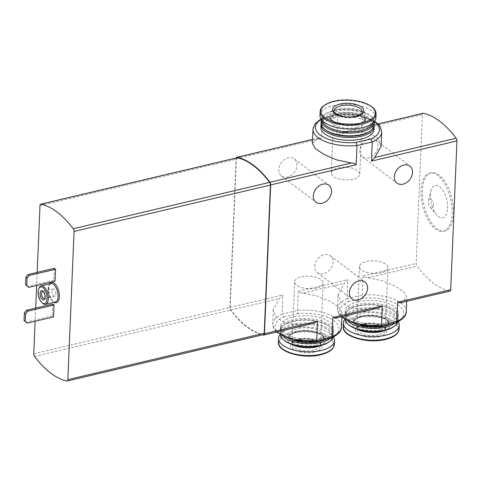 <?xml version="1.0" encoding="UTF-8"?>
<svg xmlns="http://www.w3.org/2000/svg" width="481" height="481" viewBox="0 0 481 481"><rect width="100%" height="100%" fill="white"/><g stroke="black" fill="none" stroke-linecap="round" stroke-linejoin="round"><path stroke-width="0.36" stroke-dasharray="2.4 1.8" d="M378.601 307.96L362.644 309.295L349.741 307.521L340.975 302.302L338.119 294.414L344.51 283.231L347.775 279.593L346.975 298.755A34.404 15.218 2.4 0 0 337.524 308.646A34.404 15.218 2.4 0 0 342.009 316.606M406.271 311.526A34.404 15.218 2.4 0 0 362.259 295.148L363.059 275.986C364.189 277.158 365.794 277.729 367.875 277.711L382.413 280.784L395.16 286.213L403.896 292.159L406.866 297.294L399.976 302.91M357.984 301.701A26.575 11.754 2.4 0 0 345.256 311.099A26.575 11.754 2.4 0 0 358.592 321.969A26.575 11.754 2.4 0 0 385.63 322.721A26.575 11.754 2.4 0 0 398.358 313.323A26.575 11.754 2.4 0 0 385.022 302.459A26.575 11.754 2.4 0 0 357.984 301.701M380.928 326.352L395.989 322.793M380.483 326.154A32.035 14.165 2.4 0 1 344.474 318.675A32.035 14.165 2.4 0 1 348.394 301.755L346.975 298.755L362.259 295.148L363.131 298.274A32.035 14.165 2.4 0 1 399.14 305.754A32.035 14.165 2.4 0 1 395.22 322.667M377.351 308.195L335.93 317.983L342.081 312.608L339.117 307.473L330.405 301.533L317.628 296.098L303.096 293.019C301.022 293.043 299.416 292.466 298.274 291.294L297.474 310.455L298.346 313.582A32.035 14.165 -177.6 0 1 334.355 321.061A32.035 14.165 -177.6 0 1 330.435 337.981L331.205 338.101M313.816 323.268L297.859 324.597L284.938 322.829L276.196 317.622L273.334 309.728L279.726 298.539L282.99 294.907L282.191 314.069L297.474 310.455A34.404 15.218 -177.6 0 1 341.486 326.839M320.845 338.029A26.575 11.754 -177.6 0 1 293.807 337.277A26.575 11.754 -177.6 0 1 280.471 326.413A26.575 11.754 -177.6 0 1 307.515 315.783A26.575 11.754 -177.6 0 1 333.573 328.637A26.575 11.754 -177.6 0 1 320.845 338.029M236.249 157.966A2.375 1.142 -103.3 0 0 236.135 158.67L229.9 307.455A2.375 1.142 -103.3 0 0 230.676 310.131A104.401 50.216 -103.3 0 0 262.488 334.866M312.969 129.197A34.404 15.218 -177.6 0 1 322.426 119.306L321.621 138.468L319.264 137.819L318.524 138.053L312.373 143.428M381.722 132.077A34.404 15.218 -177.6 0 0 337.71 115.693L322.426 119.306L323.256 117.929L338.756 114.568L337.71 115.693L336.904 134.854L422.39 114.652L416.155 263.438A2.375 1.142 -103.3 0 0 416.931 266.119A104.401 50.216 -103.3 0 0 449.771 291.077L400.715 302.669M314.808 266.36A10.678 8.081 -52.8 0 1 320.623 256.313A10.678 8.081 -52.8 0 1 330.381 255.706A10.678 8.081 -52.8 0 1 330.351 269.101A10.678 8.081 -52.8 0 1 317.454 272.709A10.678 8.081 -52.8 0 1 314.808 266.36M296.993 165.314A10.678 8.081 127.2 0 0 294.342 158.964A10.678 8.081 127.2 0 0 281.445 162.572A10.678 8.081 127.2 0 0 281.421 175.968A10.678 8.081 127.2 0 0 291.179 175.361A10.678 8.081 127.2 0 0 296.993 165.314M377.976 146.176A10.678 8.081 127.2 0 0 375.324 139.827A10.678 8.081 127.2 0 0 362.427 143.44A10.678 8.081 127.2 0 0 362.403 156.83A10.678 8.081 127.2 0 0 372.156 156.223A10.678 8.081 127.2 0 0 377.976 146.176M381.12 146.308L378.27 138.42L369.516 133.207L356.607 131.427L341.889 132.528L340.638 132.762L336.904 134.854M374.272 121.687A32.035 14.165 -177.6 0 0 338.756 114.568L338.269 114.382M423.082 113.282A2.375 1.142 -103.3 0 0 422.39 114.652M447.583 208.165A16.576 7.973 -103.3 0 0 440.806 187.843A16.576 7.973 -103.3 0 0 430.862 191.125A16.576 7.973 -103.3 0 0 436.411 214.61A16.576 7.973 -103.3 0 0 447.583 208.165M453.523 213.666A29.894 14.382 -103.3 0 0 446.687 184.494A29.894 14.382 -103.3 0 0 431.096 172.751A29.894 14.382 -103.3 0 0 423.977 205.153A29.894 14.382 -103.3 0 0 444.847 230.94A29.894 14.382 -103.3 0 0 453.523 213.666M52.802 304.046L52.303 315.951L53.541 316.889M54.299 268.326L53.8 280.231L55.038 281.169M37.193 272.366L36.64 285.516M35.696 308.087L35.143 321.236M452.104 214.003A29.894 14.382 -103.3 0 0 445.268 184.83A29.894 14.382 -103.3 0 0 429.677 173.088A29.894 14.382 -103.3 0 0 422.558 205.489A29.894 14.382 -103.3 0 0 443.428 231.277A29.894 14.382 -103.3 0 0 452.104 214.003M237.061 157.78A2.375 1.142 -103.3 0 0 236.369 159.151L230.158 307.347A2.375 1.142 -103.3 0 0 230.94 310.035A104.401 50.216 -103.3 0 0 263.275 334.614A2.375 1.142 -103.3 0 0 263.534 334.614M39.129 287.945A9.494 4.563 -103.3 0 0 42.779 303.391M44.901 298.28A3.716 1.786 -103.3 0 0 45.13 297.877A3.716 1.786 -103.3 0 0 45.394 296.549A3.716 1.786 -103.3 0 0 43.699 291.829A3.716 1.786 -103.3 0 0 43.314 291.564M55.856 294.077A3.716 1.786 -103.3 0 0 55.002 290.446A3.716 1.786 -103.3 0 0 53.066 288.985A3.716 1.786 -103.3 0 0 52.176 293.019A3.716 1.786 -103.3 0 0 54.774 296.224A3.716 1.786 -103.3 0 0 55.856 294.077M53.8 280.231L27.483 286.448M52.303 315.951L25.986 322.168M433.351 205.399A4.744 2.285 -103.3 0 0 431.415 199.579A4.744 2.285 -103.3 0 0 428.565 200.517A4.744 2.285 -103.3 0 0 430.152 207.239A4.744 2.285 -103.3 0 0 433.351 205.399M320.881 127.399A26.575 11.754 -177.6 0 1 347.925 116.769A26.575 11.754 -177.6 0 1 373.984 129.623M316.143 341.66L315.698 341.462L330.435 337.981M315.698 341.462A32.035 14.165 -177.6 0 1 279.689 333.982A32.035 14.165 -177.6 0 1 283.61 317.069L282.191 314.069A34.404 15.218 -177.6 0 0 272.739 323.953A34.404 15.218 -177.6 0 0 277.224 331.914M319.961 115.428A28 12.386 -177.6 0 1 348.454 104.233A28 12.386 -177.6 0 1 375.908 117.773M356.908 127.375A17.556 7.768 -177.6 0 1 339.039 126.876A17.556 7.768 -177.6 0 1 330.231 119.697A17.556 7.768 -177.6 0 1 348.1 112.668A17.556 7.768 -177.6 0 1 365.32 121.164A17.556 7.768 -177.6 0 1 356.908 127.375M322.294 120.695A25.625 11.334 -177.6 0 1 325.733 113.913A25.625 11.334 -177.6 0 1 348.25 109.103A25.625 11.334 -177.6 0 1 370.28 115.777A25.625 11.334 -177.6 0 1 373.142 122.829M321.266 119.45A26.575 11.754 -177.6 0 1 324.879 114.52A26.575 11.754 -177.6 0 1 348.232 109.536A26.575 11.754 -177.6 0 1 371.079 116.456A26.575 11.754 -177.6 0 1 374.272 121.675M321.067 122.932A26.575 11.754 -177.6 0 1 348.112 112.301A26.575 11.754 -177.6 0 1 374.176 125.156M325.078 129.545A25.625 11.334 -177.6 0 1 325.547 118.374A25.625 11.334 -177.6 0 1 348.064 113.57A25.625 11.334 -177.6 0 1 370.093 120.244A25.625 11.334 -177.6 0 1 369.624 131.415M321.104 123.785A26.575 11.754 -177.6 0 1 324.693 118.987A26.575 11.754 -177.6 0 1 348.046 114.003A26.575 11.754 -177.6 0 1 370.893 120.923A26.575 11.754 -177.6 0 1 374.068 126.004M381.571 326.226A26.575 11.754 -177.6 0 1 379.112 326.521M363.329 325.859A26.575 11.754 -177.6 0 1 348.352 319.799A26.575 11.754 -177.6 0 1 345.142 313.865A26.575 11.754 -177.6 0 1 372.186 303.234A26.575 11.754 -177.6 0 1 398.244 316.089A26.575 11.754 -177.6 0 1 394.546 321.735A26.575 11.754 -177.6 0 1 389.075 324.453M356.463 324.447A25.625 11.334 -177.6 0 1 349.146 320.478A25.625 11.334 -177.6 0 1 349.615 309.307A25.625 11.334 -177.6 0 1 372.132 304.503A25.625 11.334 -177.6 0 1 394.161 311.177A25.625 11.334 -177.6 0 1 393.692 322.348A25.625 11.334 -177.6 0 1 390.614 324.092M348.298 321.518A26.575 11.754 -177.6 0 1 345.069 315.566A26.575 11.754 -177.6 0 1 348.761 309.92A26.575 11.754 -177.6 0 1 372.114 304.936A26.575 11.754 -177.6 0 1 394.961 311.856A26.575 11.754 -177.6 0 1 398.172 317.791A26.575 11.754 -177.6 0 1 394.979 323.058M345.093 319.781A26.575 11.754 -177.6 0 1 344.949 318.332A26.575 11.754 -177.6 0 1 371.993 307.696A26.575 11.754 -177.6 0 1 398.058 320.556A26.575 11.754 -177.6 0 1 397.793 321.987M348.959 324.946A25.625 11.334 -177.6 0 1 371.945 308.97A25.625 11.334 -177.6 0 1 393.506 326.809M380.603 327.236A17.556 7.768 -177.6 0 1 362.734 326.737A17.556 7.768 -177.6 0 1 353.926 319.558A17.556 7.768 -177.6 0 1 371.795 312.536A17.556 7.768 -177.6 0 1 389.009 321.025A17.556 7.768 -177.6 0 1 380.603 327.236M344.63 319.486A28 12.386 -177.6 0 1 371.825 311.748A28 12.386 -177.6 0 1 398.28 321.735M379.184 336.688A15.663 6.926 -177.6 0 1 355.393 330.134A15.663 6.926 -177.6 0 1 378.541 324.669A15.663 6.926 -177.6 0 1 379.184 336.688M316.787 341.54A26.575 11.754 -177.6 0 1 314.327 341.829M298.545 341.167A26.575 11.754 -177.6 0 1 283.568 335.113A26.575 11.754 -177.6 0 1 280.357 329.172A26.575 11.754 -177.6 0 1 307.401 318.542A26.575 11.754 -177.6 0 1 333.459 331.397A26.575 11.754 -177.6 0 1 329.762 337.049A26.575 11.754 -177.6 0 1 324.29 339.766M291.678 339.754A25.625 11.334 -177.6 0 1 284.361 335.786A25.625 11.334 -177.6 0 1 284.83 324.621A25.625 11.334 -177.6 0 1 307.347 319.811A25.625 11.334 -177.6 0 1 329.377 326.485A25.625 11.334 -177.6 0 1 328.908 337.656A25.625 11.334 -177.6 0 1 325.829 339.4M283.513 336.826A26.575 11.754 -177.6 0 1 280.285 330.874A26.575 11.754 -177.6 0 1 283.976 325.228A26.575 11.754 -177.6 0 1 307.329 320.244A26.575 11.754 -177.6 0 1 330.176 327.164A26.575 11.754 -177.6 0 1 333.387 333.099A26.575 11.754 -177.6 0 1 330.194 338.371M280.309 335.089A26.575 11.754 -177.6 0 1 280.17 333.64A26.575 11.754 -177.6 0 1 307.209 323.01A26.575 11.754 -177.6 0 1 333.273 335.864A26.575 11.754 -177.6 0 1 333.008 337.301M284.175 340.253A25.625 11.334 -177.6 0 1 307.161 324.278A25.625 11.334 -177.6 0 1 328.721 342.123M315.819 342.544A17.556 7.768 -177.6 0 1 297.949 342.051A17.556 7.768 -177.6 0 1 289.141 334.866A17.556 7.768 -177.6 0 1 307.01 327.844A17.556 7.768 -177.6 0 1 324.224 336.339A17.556 7.768 -177.6 0 1 315.819 342.544M279.846 334.794A28 12.386 -177.6 0 1 307.04 327.056A28 12.386 -177.6 0 1 333.495 337.043M314.4 352.002A15.663 6.926 -177.6 0 1 290.608 345.448A15.663 6.926 -177.6 0 1 313.756 339.977A15.663 6.926 -177.6 0 1 314.4 352.002M352.952 179.215A14.238 6.295 -177.6 0 1 338.468 178.812A14.238 6.295 -177.6 0 1 331.319 172.992A14.238 6.295 -177.6 0 1 345.809 167.292A14.238 6.295 -177.6 0 1 359.77 174.182A14.238 6.295 -177.6 0 1 352.952 179.215M381.102 272.769A14.238 6.295 -177.6 0 1 366.618 272.366A14.238 6.295 -177.6 0 1 359.469 266.54A14.238 6.295 -177.6 0 1 373.959 260.846A14.238 6.295 -177.6 0 1 387.92 267.731A14.238 6.295 -177.6 0 1 381.102 272.769M316.318 288.077A14.238 6.295 -177.6 0 1 301.834 287.674A14.238 6.295 -177.6 0 1 294.685 281.854A14.238 6.295 -177.6 0 1 309.175 276.154A14.238 6.295 -177.6 0 1 323.136 283.044A14.238 6.295 -177.6 0 1 316.318 288.077M348.394 301.755L363.131 298.274M283.61 317.069L298.346 313.582M229.9 307.455L282.99 294.907M236.135 158.67L321.621 138.468M363.059 275.986L416.155 263.438M298.274 291.294L347.775 279.593M230.676 310.131L279.726 298.539M303.096 293.019L344.51 283.231M263.516 335.095L312.566 323.503M367.875 277.711L416.931 266.119M341.889 132.528L378.072 123.978M312.542 139.466L318.524 138.053M49.699 283.85A10.438 5.02 -103.3 0 0 49.032 293.759A10.438 5.02 -103.3 0 0 54.064 302.321M39.989 205.555L236.369 159.151M66.895 381.024L263.275 334.614M34.56 356.445L230.94 310.035M33.778 353.757L230.158 307.347M50.926 283.562A9.494 4.563 -103.3 0 0 48.665 293.849A9.494 4.563 -103.3 0 0 55.291 302.032L53.409 301.485C52.543 301.623 51.136 299.098 49.188 293.915L48.84 286.832C49.2 285.029 49.898 283.94 50.926 283.562M321.266 119.462A32.035 14.165 -177.6 0 1 324.02 118.055M320.118 111.712A28 12.386 -177.6 0 1 348.611 100.517A28 12.386 -177.6 0 1 376.064 114.057M357.81 124.11A18.981 8.393 -177.6 0 1 328.968 116.161A18.981 8.393 -177.6 0 1 357.022 109.536A18.981 8.393 -177.6 0 1 357.81 124.11M357.016 124.819A17.556 7.768 -177.6 0 1 339.147 124.326A17.556 7.768 -177.6 0 1 330.339 117.142A17.556 7.768 -177.6 0 1 348.208 110.119A17.556 7.768 -177.6 0 1 365.422 118.615A17.556 7.768 -177.6 0 1 357.016 124.819M380.495 329.786A17.556 7.768 -177.6 0 1 362.626 329.293A17.556 7.768 -177.6 0 1 353.818 322.108A17.556 7.768 -177.6 0 1 371.687 315.085A17.556 7.768 -177.6 0 1 388.907 323.581A17.556 7.768 -177.6 0 1 380.495 329.786M357.046 329.178A18.981 8.393 -177.6 0 1 358.363 317.544A18.981 8.393 -177.6 0 1 384.758 318.65A18.981 8.393 -177.6 0 1 385.095 330.357M343.175 326.665A28 12.386 -177.6 0 1 371.669 315.464A28 12.386 -177.6 0 1 399.128 329.01M385.275 339.436A27.213 12.037 -177.6 0 1 343.927 328.042A27.213 12.037 -177.6 0 1 384.151 318.542A27.213 12.037 -177.6 0 1 385.275 339.436M315.71 345.099A17.556 7.768 -177.6 0 1 297.847 344.6A17.556 7.768 -177.6 0 1 289.033 337.421A17.556 7.768 -177.6 0 1 306.902 330.393A17.556 7.768 -177.6 0 1 324.122 338.889A17.556 7.768 -177.6 0 1 315.71 345.099M292.262 344.486A18.981 8.393 -177.6 0 1 293.578 332.852A18.981 8.393 -177.6 0 1 319.973 333.958A18.981 8.393 -177.6 0 1 320.31 345.665M278.391 341.973A28 12.386 -177.6 0 1 306.884 330.772A28 12.386 -177.6 0 1 334.343 344.318M320.49 354.744A27.213 12.037 -177.6 0 1 279.142 343.356A27.213 12.037 -177.6 0 1 319.366 333.85A27.213 12.037 -177.6 0 1 320.49 354.744M359.77 174.182L362.373 112.097A14.238 6.295 -177.6 0 1 355.555 117.13A14.238 6.295 -177.6 0 1 341.065 116.727A14.238 6.295 -177.6 0 1 333.922 110.901L331.319 172.992M378.499 334.854A14.238 6.295 -177.6 0 1 364.015 334.451A14.238 6.295 -177.6 0 1 356.872 328.625A14.238 6.295 -177.6 0 1 371.356 322.931A14.238 6.295 -177.6 0 1 385.317 329.822A14.238 6.295 -177.6 0 1 378.499 334.854M313.714 350.162A14.238 6.295 -177.6 0 1 299.23 349.759A14.238 6.295 -177.6 0 1 292.087 343.939A14.238 6.295 -177.6 0 1 306.571 338.239A14.238 6.295 -177.6 0 1 320.532 345.13A14.238 6.295 -177.6 0 1 313.714 350.162M341.883 317.412L339.171 314.303L337.524 308.646L338.119 294.414M406.698 301.316L406.866 297.294M342.081 312.608L341.913 316.63M273.334 309.728L272.739 323.953L274.386 329.617L276.437 332.1M338.311 114.346L358.339 115.278L374.615 121.236M340.638 132.762L378.018 123.93M312.542 139.406L319.264 137.819M431.096 172.751L429.677 173.088M444.847 230.94L443.428 231.277M43.699 291.829L42.887 291.137M45.13 297.877L44.715 298.857M53.066 288.985L42.605 291.462M54.774 296.224L44.312 298.695M430.152 207.239L436.411 214.61M428.565 200.517L430.862 191.125M323.106 117.947L320.959 118.987M323.25 117.905L338.263 114.352M362.403 156.83L396.963 183.099M375.324 139.827L409.884 166.101M281.421 175.968L315.981 202.236M294.342 158.964L328.902 185.239M317.454 272.709L352.014 298.978M330.381 255.706L364.941 281.98M330.231 119.697L330.339 117.142L331.505 119.649L334.157 121.609C337.464 123.815 347.637 126.136 357.425 124.002C364.003 122.21 364.887 120.094 364.875 120.1L365.422 118.615L365.32 121.164M325.733 113.913L324.879 114.52M370.28 115.777L371.079 116.456M325.547 118.374L324.693 118.987M370.093 120.244L370.893 120.923M345.256 311.099L345.142 313.865M398.358 313.323L398.244 316.089M393.692 322.348L394.546 321.735M349.146 320.478L348.352 319.799M349.615 309.307L348.761 309.92M394.161 311.177L394.961 311.856M345.069 315.566L344.949 318.332M398.172 317.791L398.058 320.556M353.926 319.558L353.818 322.108L355.188 319.709C355.958 318.885 359.042 316.714 366.859 315.957C376.659 315.638 383.628 317.352 387.758 321.092L388.907 323.581L389.009 321.025M280.471 326.413L280.357 329.172M333.573 328.637L333.459 331.397M328.908 337.656L329.762 337.049M284.361 335.786L283.568 335.113M284.83 324.621L283.976 325.228M329.377 326.485L330.176 327.164M280.285 330.874L280.17 333.64M333.387 333.099L333.273 335.864M289.141 334.866L289.033 337.421L290.404 335.023C291.173 334.199 294.258 332.028 302.074 331.271C311.874 330.952 318.843 332.66 322.973 336.405L324.122 338.889L324.224 336.339M359.469 266.54L356.872 328.625L357.96 326.785C358.339 325.739 361.484 324.741 367.4 323.791C375.408 323.551 381.078 324.922 384.403 327.91L385.317 329.822L387.92 267.731M294.685 281.854L292.087 343.939L293.176 342.099C293.554 341.047 296.699 340.049 302.615 339.099C310.624 338.858 316.294 340.229 319.618 343.224L320.532 345.13L323.136 283.044"/><path stroke-width="0.72" d="M342.009 316.606A34.404 15.218 2.4 0 0 381.535 325.03L382.335 305.868L378.601 307.96L335.197 318.218L332.834 317.562L332.034 336.724L331.205 338.101M449.771 291.077A2.375 1.142 -103.3 0 0 450.024 291.077L399.976 302.904L397.619 302.254L450.715 289.706L456.95 140.927A2.375 1.142 -103.3 0 0 456.174 138.245A104.401 50.216 -103.3 0 0 423.334 113.282A2.375 1.142 -103.3 0 0 423.082 113.282L378.018 123.93M395.989 322.793L396.819 321.416L397.619 302.254M406.698 301.316L406.271 311.526A34.404 15.218 2.4 0 1 396.819 321.416L381.535 325.03L380.483 326.154M335.93 317.983L335.197 318.218M262.488 334.866A104.401 50.216 -103.3 0 0 263.516 335.095A2.375 1.142 -103.3 0 0 263.768 335.095A2.375 1.142 -103.3 0 0 264.46 333.724L317.55 321.176L316.751 340.338L315.698 341.462M317.55 321.176L313.816 323.268L263.768 335.095M349.368 292.634A10.678 8.081 -52.8 0 1 355.182 282.581A10.678 8.081 -52.8 0 1 364.941 281.98A10.678 8.081 -52.8 0 1 364.911 295.37A10.678 8.081 -52.8 0 1 352.014 298.978A10.678 8.081 -52.8 0 1 349.368 292.634M313.329 195.893A10.678 8.081 -52.8 0 1 319.15 185.84A10.678 8.081 -52.8 0 1 328.902 185.239A10.678 8.081 -52.8 0 1 331.553 191.582A10.678 8.081 -52.8 0 1 325.739 201.635A10.678 8.081 -52.8 0 1 315.981 202.236A10.678 8.081 -52.8 0 1 313.329 195.893M394.312 176.755A10.678 8.081 -52.8 0 1 400.126 166.703A10.678 8.081 -52.8 0 1 409.884 166.101A10.678 8.081 -52.8 0 1 412.536 172.445A10.678 8.081 -52.8 0 1 406.716 182.497A10.678 8.081 -52.8 0 1 396.963 183.099A10.678 8.081 -52.8 0 1 394.312 176.755M321.266 119.462A32.035 14.165 -177.6 0 0 321.308 135.816A32.035 14.165 -177.6 0 0 356.108 142.448L356.98 145.575L372.27 141.967L371.464 161.129L374.729 157.491L381.12 146.308L381.722 132.077A34.404 15.218 -177.6 0 1 372.27 141.967L370.851 138.967A32.035 14.165 -177.6 0 0 374.272 121.687M356.98 145.575L356.18 164.736C355.05 163.564 353.445 162.993 351.364 163.011L336.82 159.939L324.068 154.503L315.344 148.557L312.373 143.428L312.969 129.197A34.404 15.218 -177.6 0 0 356.98 145.575M264.46 333.724L270.695 184.938A2.375 1.142 -103.3 0 0 269.919 182.263A104.401 50.216 -103.3 0 0 237.079 157.299A2.375 1.142 -103.3 0 0 236.826 157.299A2.375 1.142 -103.3 0 0 236.249 157.966M450.024 291.077A2.375 1.142 -103.3 0 0 450.715 289.706M27.219 323.106L24.05 320.52L24.369 312.866L26.485 310.263L52.802 304.046L54.04 304.984L53.541 316.889L27.219 323.106L25.283 321.458L25.607 313.804L27.718 311.201L54.04 304.984M28.716 287.385L25.547 284.8L25.866 277.146L27.982 274.543L54.299 268.326L55.537 269.264L55.038 281.169L28.716 287.385L26.78 285.738L27.104 278.084L29.215 275.481L55.537 269.264M35.143 321.236L33.778 353.757A2.375 1.142 -103.3 0 0 34.56 356.445A104.401 50.216 -103.3 0 0 66.895 381.024A2.375 1.142 -103.3 0 0 67.16 381.024A2.375 1.142 -103.3 0 0 67.845 379.653L74.056 231.451A2.375 1.142 -103.3 0 0 73.274 228.764A104.401 50.216 -103.3 0 0 40.945 204.184A2.375 1.142 -103.3 0 0 40.681 204.184A2.375 1.142 -103.3 0 0 39.989 205.555L37.193 272.366M36.64 285.516L35.696 308.087M67.16 381.024L263.534 334.614A2.375 1.142 -103.3 0 0 264.225 333.243L270.436 185.047A2.375 1.142 -103.3 0 0 269.655 182.359A104.401 50.216 -103.3 0 0 237.319 157.78A2.375 1.142 -103.3 0 0 237.061 157.78L40.681 204.184M42.033 302.753L42.779 303.391A9.494 4.563 -103.3 0 0 45.575 304.329A9.494 4.563 -103.3 0 0 48.328 298.845A9.494 4.563 -103.3 0 0 46.158 289.586A9.494 4.563 -103.3 0 0 41.21 285.858A9.494 4.563 -103.3 0 0 39.129 287.945L38.745 288.853A8.544 4.107 -103.3 0 0 42.033 302.753A8.544 4.107 -103.3 0 0 47.024 298.665A8.544 4.107 -103.3 0 0 43.909 288.606A8.544 4.107 -103.3 0 0 38.745 288.853M45.052 297.162A4.744 2.285 -103.3 0 0 42.887 291.137A4.744 2.285 -103.3 0 0 40.188 292.646A4.744 2.285 -103.3 0 0 41.625 298.713A4.744 2.285 -103.3 0 0 44.715 298.857A4.744 2.285 -103.3 0 0 45.052 297.162M43.314 291.564A3.716 1.786 -103.3 0 0 42.605 291.462A3.716 1.786 -103.3 0 0 41.721 295.49A3.716 1.786 -103.3 0 0 44.312 298.695A3.716 1.786 -103.3 0 0 44.901 298.28M27.982 274.543L29.215 275.481M25.547 284.8L26.78 285.738M25.866 277.146L27.104 278.084M26.485 310.263L27.718 311.201M24.05 320.52L25.283 321.458M24.369 312.866L25.607 313.804M374.068 126.004A26.575 11.754 -177.6 0 1 374.104 126.858L373.984 129.623A26.575 11.754 -177.6 0 1 361.261 139.015A26.575 11.754 -177.6 0 1 334.217 138.263A26.575 11.754 -177.6 0 1 320.881 127.399L321.001 124.633A26.575 11.754 -177.6 0 1 321.104 123.785M356.349 116.414A15.663 6.926 -177.6 0 1 332.557 109.86A15.663 6.926 -177.6 0 1 355.7 104.395A15.663 6.926 -177.6 0 1 356.349 116.414M376.064 114.057L375.908 117.773A28 12.386 -177.6 0 1 362.5 127.675A28 12.386 -177.6 0 1 334.012 126.882A28 12.386 -177.6 0 1 319.961 115.428L320.118 111.712C320.22 109.656 321.254 107.768 323.22 106.067L329.244 102.651C334.686 100.631 341.065 99.741 348.382 99.976C358.844 100.517 366.823 102.898 372.318 107.131C374.879 109.277 376.13 111.586 376.064 114.057A28 12.386 -177.6 0 1 362.656 123.96A28 12.386 -177.6 0 1 334.163 123.166A28 12.386 -177.6 0 1 320.118 111.712M373.142 122.829A25.625 11.334 -177.6 0 1 361.105 130.561A25.625 11.334 -177.6 0 1 322.294 120.695M374.272 121.675A26.575 11.754 -177.6 0 1 374.29 122.39A26.575 11.754 -177.6 0 1 361.562 131.788A26.575 11.754 -177.6 0 1 334.523 131.036A26.575 11.754 -177.6 0 1 321.188 120.166A26.575 11.754 -177.6 0 1 321.266 119.45M374.29 122.39L374.176 125.156A26.575 11.754 -177.6 0 1 370.478 130.802A26.575 11.754 -177.6 0 1 361.447 134.554A26.575 11.754 -177.6 0 1 324.278 128.866A26.575 11.754 -177.6 0 1 321.067 122.932L321.188 120.166M370.478 130.802L369.624 131.415A25.625 11.334 -177.6 0 1 360.918 135.029A25.625 11.334 -177.6 0 1 325.078 129.545L324.278 128.866M374.104 126.858A26.575 11.754 -177.6 0 1 361.375 136.255A26.575 11.754 -177.6 0 1 334.337 135.504A26.575 11.754 -177.6 0 1 321.001 124.633M389.075 324.453A26.575 11.754 -177.6 0 1 385.515 325.487A26.575 11.754 -177.6 0 1 381.571 326.226M379.112 326.521A26.575 11.754 -177.6 0 1 363.329 325.859M390.614 324.092A25.625 11.334 -177.6 0 1 384.986 325.962A25.625 11.334 -177.6 0 1 356.463 324.447M394.979 323.058A26.575 11.754 -177.6 0 1 385.443 327.188A26.575 11.754 -177.6 0 1 348.298 321.518M397.793 321.987A26.575 11.754 -177.6 0 1 394.36 326.202A26.575 11.754 -177.6 0 1 385.329 329.948A26.575 11.754 -177.6 0 1 348.16 324.266A26.575 11.754 -177.6 0 1 345.093 319.781M394.36 326.202L393.506 326.809A25.625 11.334 -177.6 0 1 384.8 330.423A25.625 11.334 -177.6 0 1 348.959 324.946L348.16 324.266M398.28 321.735A28 12.386 -177.6 0 1 399.284 325.294A28 12.386 -177.6 0 1 385.87 335.191A28 12.386 -177.6 0 1 357.383 334.397A28 12.386 -177.6 0 1 343.332 322.949A28 12.386 -177.6 0 1 344.63 319.486M324.29 339.766A26.575 11.754 -177.6 0 1 320.731 340.795A26.575 11.754 -177.6 0 1 316.787 341.54M314.327 341.829A26.575 11.754 -177.6 0 1 298.545 341.167M325.829 339.4A25.625 11.334 -177.6 0 1 320.202 341.269A25.625 11.334 -177.6 0 1 291.678 339.754M330.194 338.371A26.575 11.754 -177.6 0 1 320.659 342.496A26.575 11.754 -177.6 0 1 283.513 336.826M333.008 337.301A26.575 11.754 -177.6 0 1 329.575 341.51A26.575 11.754 -177.6 0 1 320.544 345.262A26.575 11.754 -177.6 0 1 283.375 339.574A26.575 11.754 -177.6 0 1 280.309 335.089M329.575 341.51L328.721 342.123A25.625 11.334 -177.6 0 1 320.015 345.737A25.625 11.334 -177.6 0 1 284.175 340.253L283.375 339.574M333.495 337.043A28 12.386 -177.6 0 1 334.499 340.602A28 12.386 -177.6 0 1 321.086 350.499A28 12.386 -177.6 0 1 292.598 349.711A28 12.386 -177.6 0 1 278.547 338.257A28 12.386 -177.6 0 1 279.846 334.794M341.913 316.63L341.486 326.839A34.404 15.218 -177.6 0 1 332.034 336.724L316.751 340.338A34.404 15.218 -177.6 0 1 277.224 331.914M332.834 317.562L382.335 305.868M371.464 161.129L456.95 140.927M270.695 184.938L356.18 164.736M378.072 123.978L423.334 113.282M237.079 157.299L312.542 139.466M374.729 157.491L456.174 138.245M269.919 182.263L351.364 163.011M54.064 302.321A10.438 5.02 -103.3 0 0 59.349 296.735A10.438 5.02 -103.3 0 0 55.928 284.932A10.438 5.02 -103.3 0 0 49.699 283.85M40.945 204.184L237.319 157.78M73.274 228.764L269.655 182.359M74.056 231.451L270.436 185.047M67.845 379.653L264.225 333.243M45.575 304.329L55.291 302.032A9.494 4.563 -103.3 0 0 58.045 296.549A9.494 4.563 -103.3 0 0 55.874 287.289A9.494 4.563 -103.3 0 0 50.926 283.562L41.21 285.858M356.108 142.448L370.851 138.967M362.283 122.811A27.213 12.037 -177.6 0 1 320.935 111.424A27.213 12.037 -177.6 0 1 361.153 101.918A27.213 12.037 -177.6 0 1 362.283 122.811M385.095 330.357A18.981 8.393 -177.6 0 1 381.18 331.625A18.981 8.393 -177.6 0 1 357.046 329.178M385.714 338.907A28 12.386 -177.6 0 1 357.227 338.113A28 12.386 -177.6 0 1 343.175 326.665C341.811 336.622 367.827 344.041 385.443 339.454C394.023 337.313 398.587 333.826 399.128 329.01A28 12.386 -177.6 0 1 385.714 338.907M320.31 345.665A18.981 8.393 -177.6 0 1 316.396 346.933A18.981 8.393 -177.6 0 1 292.262 344.486M320.929 354.214A28 12.386 -177.6 0 1 292.442 353.427A28 12.386 -177.6 0 1 278.391 341.973C277.026 351.93 303.042 359.355 320.659 354.768C329.238 352.621 333.802 349.14 334.343 344.318A28 12.386 -177.6 0 1 320.929 354.214M333.922 110.901A14.238 6.295 -177.6 0 1 348.412 105.207A14.238 6.295 -177.6 0 1 362.373 112.097L361.946 113.215C362.59 113.528 360.6 114.562 355.964 116.306C348.905 117.647 342.61 117.021 337.079 114.43C334.331 112.488 333.273 111.315 333.922 110.901M380.928 326.377L358.573 324.964L341.883 317.412M331.349 338.083C338.486 334.385 341.865 330.633 341.486 326.839M374.615 121.236L378.83 124.783L380.068 126.419L381.722 132.077M236.826 157.299L312.542 139.406M320.959 118.987L315.043 123.749L312.969 129.197M406.271 311.526C406.619 315.368 403.24 319.113 396.134 322.775M316.149 341.684L293.151 340.127L276.437 332.1M316.197 341.678L331.211 338.131M380.982 326.365L395.995 322.817M343.332 322.949L343.175 326.665M399.284 325.294L399.128 329.01M278.547 338.257L278.391 341.973M334.499 340.602L334.343 344.318"/></g></svg>
